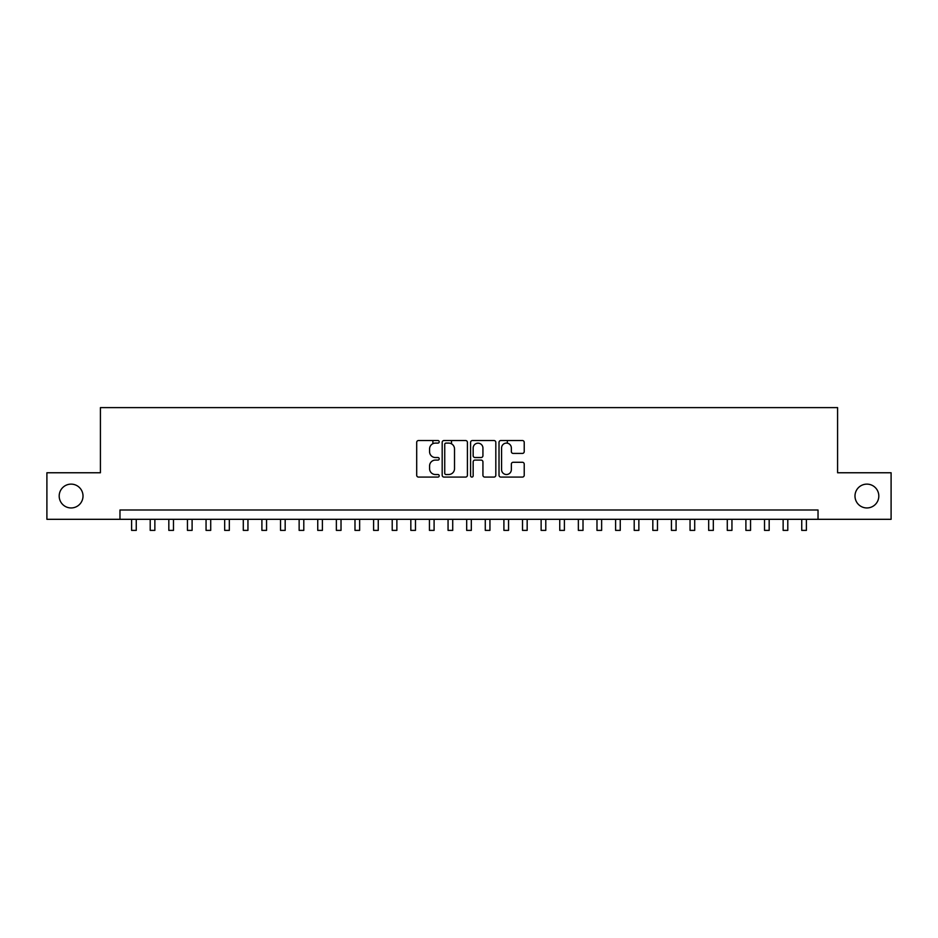<?xml version="1.0" encoding="UTF-8"?>
<svg xmlns="http://www.w3.org/2000/svg" width="938" height="938" viewBox="0 0 938 938"><rect width="100%" height="100%" fill="white"/><g stroke="black" fill="none" stroke-linecap="round" stroke-linejoin="round"><path stroke-width="1.41" d="M439.219 441.81A1.278 1.278 0 0 0 437.94 440.532L418.524 440.532A1.829 1.829 0 0 0 416.695 442.361L416.695 475.249A1.829 1.829 0 0 0 418.524 477.079L437.94 477.079A1.278 1.278 0 0 0 439.219 475.801A1.278 1.278 0 0 0 437.94 474.522L435.42 474.522A5.851 5.851 0 0 1 429.581 468.672L429.581 465.94A5.851 5.851 0 0 1 435.42 460.089L437.94 460.089A1.278 1.278 0 0 0 439.219 458.811A1.278 1.278 0 0 0 437.94 457.533L435.42 457.533A5.851 5.851 0 0 1 429.581 451.682L429.581 448.939A5.851 5.851 0 0 1 435.42 443.099L437.94 443.099A1.278 1.278 0 0 0 439.219 441.81M854.987 496.038A11.913 11.913 0 0 0 866.9 507.95A11.913 11.913 0 0 0 878.812 496.038A11.913 11.913 0 0 0 866.9 484.125A11.913 11.913 0 0 0 854.987 496.038M59.188 496.038A11.913 11.913 0 0 0 71.1 507.95A11.913 11.913 0 0 0 83.013 496.038A11.913 11.913 0 0 0 71.1 484.125A11.913 11.913 0 0 0 59.188 496.038M522.396 453.417A1.829 1.829 0 0 0 524.225 451.588L524.225 442.361A1.829 1.829 0 0 0 522.396 440.532L500.833 440.532A1.829 1.829 0 0 0 499.016 442.361L499.016 475.249A1.829 1.829 0 0 0 500.833 477.079L522.396 477.079A1.829 1.829 0 0 0 524.225 475.249L524.225 464.111A1.829 1.829 0 0 0 522.396 462.282L513.168 462.282A1.829 1.829 0 0 0 511.351 464.111L511.351 469.633A4.889 4.889 0 0 1 506.461 474.522A4.889 4.889 0 0 1 501.572 469.633L501.572 447.977A4.889 4.889 0 0 1 506.461 443.099A4.889 4.889 0 0 1 511.351 447.977L511.351 451.588A1.829 1.829 0 0 0 513.168 453.417L522.396 453.417M119.97 519.312L46.9 519.312L46.9 472.764L100.413 472.764L100.413 407.62L837.587 407.62L837.587 472.764L891.1 472.764L891.1 519.312L818.03 519.312L818.03 510.002L119.97 510.002L119.97 519.312L818.03 519.312M467.405 442.361A1.829 1.829 0 0 0 465.576 440.532L444.014 440.532A1.829 1.829 0 0 0 442.185 442.361L442.185 475.249A1.829 1.829 0 0 0 444.014 477.079L465.576 477.079A1.829 1.829 0 0 0 467.405 475.249L467.405 442.361M472.424 440.532L493.986 440.532A1.829 1.829 0 0 1 495.815 442.361L495.815 475.249A1.829 1.829 0 0 1 493.986 477.079L484.758 477.079A1.829 1.829 0 0 1 482.929 475.249L482.929 461.918A1.829 1.829 0 0 0 481.1 460.089L474.98 460.089A1.829 1.829 0 0 0 473.162 461.918L473.162 475.801A1.278 1.278 0 0 1 471.873 477.079A1.278 1.278 0 0 1 470.595 475.801L470.595 442.361A1.829 1.829 0 0 1 472.424 440.532M446.019 443.099A1.278 1.278 0 0 0 444.741 444.378L444.741 473.244A1.278 1.278 0 0 0 446.019 474.522L448.669 474.522A5.851 5.851 0 0 0 454.52 468.672L454.52 448.939A5.851 5.851 0 0 0 448.669 443.099L446.019 443.099M482.929 448.071A4.889 4.889 0 0 0 478.04 443.182A4.889 4.889 0 0 0 473.162 448.071L473.162 455.704A1.829 1.829 0 0 0 474.98 457.533L481.1 457.533A1.829 1.829 0 0 0 482.929 455.704L482.929 448.071M131.601 519.312L131.601 530.38L136.256 530.38L136.256 519.312M150.209 519.312L150.209 530.38L154.864 530.38L154.864 519.312M168.828 519.312L168.828 530.38L173.483 530.38L173.483 519.312M187.448 519.312L187.448 530.38L192.102 530.38L192.102 519.312M206.055 519.312L206.055 530.38L210.71 530.38L210.71 519.312M224.674 519.312L224.674 530.38L229.329 530.38L229.329 519.312M243.294 519.312L243.294 530.38L247.949 530.38L247.949 519.312M261.901 519.312L261.901 530.38L266.556 530.38L266.556 519.312M280.521 519.312L280.521 530.38L285.175 530.38L285.175 519.312M299.14 519.312L299.14 530.38L303.795 530.38L303.795 519.312M317.748 519.312L317.748 530.38L322.402 530.38L322.402 519.312M336.367 519.312L336.367 530.38L341.022 530.38L341.022 519.312M354.986 519.312L354.986 530.38L359.641 530.38L359.641 519.312M373.594 519.312L373.594 530.38L378.249 530.38L378.249 519.312M392.213 519.312L392.213 530.38L396.868 530.38L396.868 519.312M410.832 519.312L410.832 530.38L415.487 530.38L415.487 519.312M432.887 443.674L432.887 440.532M429.44 519.312L429.44 530.38L434.095 530.38L434.095 519.312M451.506 443.826L451.506 440.532M448.059 519.312L448.059 530.38L452.714 530.38L452.714 519.312M466.678 519.312L466.678 530.38L471.322 530.38L471.322 519.312M485.286 519.312L485.286 530.38L489.941 530.38L489.941 519.312M507.352 443.182L507.352 440.532M503.905 519.312L503.905 530.38L508.56 530.38L508.56 519.312M522.513 519.312L522.513 530.38L527.168 530.38L527.168 519.312M541.132 519.312L541.132 530.38L545.787 530.38L545.787 519.312M559.751 519.312L559.751 530.38L564.406 530.38L564.406 519.312M578.359 519.312L578.359 530.38L583.014 530.38L583.014 519.312M596.978 519.312L596.978 530.38L601.633 530.38L601.633 519.312M615.598 519.312L615.598 530.38L620.253 530.38L620.253 519.312M634.205 519.312L634.205 530.38L638.86 530.38L638.86 519.312M652.825 519.312L652.825 530.38L657.479 530.38L657.479 519.312M671.444 519.312L671.444 530.38L676.099 530.38L676.099 519.312M690.051 519.312L690.051 530.38L694.706 530.38L694.706 519.312M708.671 519.312L708.671 530.38L713.326 530.38L713.326 519.312M727.29 519.312L727.29 530.38L731.945 530.38L731.945 519.312M745.898 519.312L745.898 530.38L750.552 530.38L750.552 519.312M764.517 519.312L764.517 530.38L769.172 530.38L769.172 519.312M783.136 519.312L783.136 530.38L787.791 530.38L787.791 519.312M801.744 519.312L801.744 530.38L806.399 530.38L806.399 519.312"/></g></svg>
